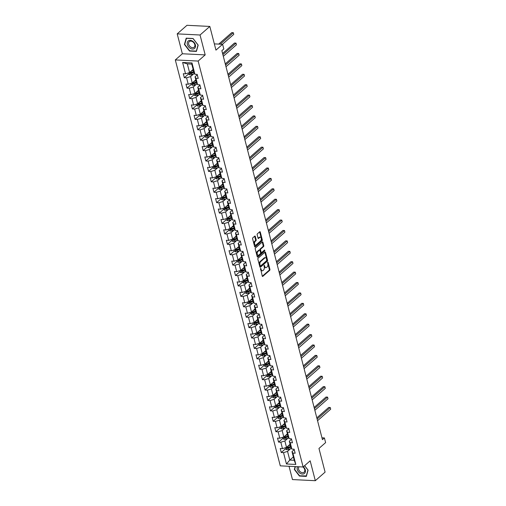 <?xml version="1.0" encoding="UTF-8"?>
<svg xmlns="http://www.w3.org/2000/svg" width="506" height="506" viewBox="0 0 506 506"><rect width="100%" height="100%" fill="white"/><g stroke="black" fill="none" stroke-linecap="round" stroke-linejoin="round"><path stroke-width="0.76" d="M260.584 268.401L262.234 276.055A0.74 0.417 92.8 0 0 262.582 276.459A0.74 0.417 92.8 0 0 262.791 276.377L269.698 270.318A0.74 0.417 92.8 0 0 269.913 269.325L268.117 262.367L267.725 262.146L267.807 263.74A2.359 1.341 92.8 0 1 267.124 266.909L266.548 267.415A2.359 1.341 92.8 0 1 265.89 267.674A2.359 1.341 92.8 0 1 264.777 266.396L264.157 265.27L264.24 266.871A2.359 1.341 92.8 0 1 263.55 270.04L262.975 270.546A2.359 1.341 92.8 0 1 262.317 270.805A2.359 1.341 92.8 0 1 261.204 269.527L260.584 268.401M255.309 236.441A0.74 0.417 92.8 0 0 254.961 236.043A0.74 0.417 92.8 0 0 254.758 236.125L252.817 237.82A0.74 0.417 92.8 0 0 252.602 238.813L254.607 246.542A0.74 0.417 92.8 0 0 254.948 246.947A0.74 0.417 92.8 0 0 255.157 246.865L262.07 240.805A0.74 0.417 92.8 0 0 262.279 239.812L260.28 232.083A0.74 0.417 92.8 0 0 259.932 231.685A0.74 0.417 92.8 0 0 259.73 231.767L257.39 233.816A0.74 0.417 92.8 0 0 257.174 234.809L258.028 238.117A0.74 0.417 92.8 0 0 258.376 238.516A0.74 0.417 92.8 0 0 258.579 238.434L259.742 237.422A1.973 1.12 92.8 0 1 260.293 237.2A1.973 1.12 92.8 0 1 261.305 238.737A1.973 1.12 92.8 0 1 260.647 240.926L256.099 244.91A1.973 1.12 92.8 0 1 255.549 245.125A1.973 1.12 92.8 0 1 254.537 243.595A1.973 1.12 92.8 0 1 255.195 241.406L255.954 240.742A0.74 0.417 92.8 0 0 256.169 239.749L255.309 236.441L254.695 236.41A0.74 0.417 92.8 0 0 254.626 236.239M289.034 466.285L292.468 479.568L315.314 480.7L325.092 472.13L318.963 448.436L325.611 442.611L324.403 437.937L322.448 439.651L221.856 50.682L223.81 48.968L222.602 44.294L214.342 43.889M200.047 35.003L177.201 33.87L182.35 53.762L205.189 54.895L200.047 35.003L209.826 26.432L215.954 50.126L222.602 44.294M205.189 54.895L198.15 61.062L303.126 466.981L280.286 465.849L175.31 59.929L198.15 61.062M315.314 480.7L310.165 460.814L303.126 466.981M258.085 258.199A0.74 0.417 92.8 0 0 257.87 259.186L259.875 266.921A0.74 0.417 92.8 0 0 260.223 267.32A0.74 0.417 92.8 0 0 260.426 267.238L267.339 261.178A0.74 0.417 92.8 0 0 267.554 260.185L265.549 252.456A0.74 0.417 92.8 0 0 265.207 252.058A0.74 0.417 92.8 0 0 264.999 252.14L258.085 258.199M257.238 256.732L255.239 249.003A0.74 0.417 92.8 0 1 255.454 248.01L262.361 241.95A0.74 0.417 92.8 0 1 262.57 241.868A0.74 0.417 92.8 0 1 262.918 242.273L263.771 245.581A0.74 0.417 92.8 0 1 263.556 246.574L260.754 249.028A0.74 0.417 92.8 0 0 260.539 250.021L261.109 252.216A0.74 0.417 92.8 0 0 261.457 252.614A0.74 0.417 92.8 0 0 261.659 252.532L264.581 249.977L264.815 250.894L257.794 257.048A0.74 0.417 92.8 0 1 257.586 257.13A0.74 0.417 92.8 0 1 257.238 256.732M177.201 33.87L186.98 25.3L209.826 26.432M188.529 74.015L184.323 77.703L186.575 77.816L188.232 84.224L185.98 84.11L187.018 88.12L189.269 88.227L190.926 94.635L188.675 94.521L189.706 98.531L191.964 98.638L193.621 105.046L191.363 104.938L192.4 108.942L194.652 109.049L196.309 115.457L194.057 115.349L195.095 119.353L197.346 119.46L199.003 125.867L196.752 125.76L197.789 129.764L200.041 129.878L201.698 136.285L199.446 136.171L200.477 140.175L202.735 140.288L204.386 146.696L202.134 146.582L203.172 150.586L205.423 150.699L207.08 157.107L204.829 156.993L205.866 160.997L208.118 161.11L209.775 167.518L207.523 167.404L208.554 171.407L210.812 171.521L212.469 177.929L210.211 177.815L211.249 181.818L213.5 181.932L215.158 188.34L212.906 188.226L213.943 192.236L216.195 192.343L217.852 198.75L215.6 198.643L216.638 202.647L218.889 202.754L220.546 209.161L218.288 209.054L219.326 213.058L221.577 213.165L223.235 219.572L220.983 219.465L222.02 223.469L224.272 223.582L225.929 229.99L223.677 229.876L224.715 233.88L226.966 233.993L228.623 240.401L226.372 240.287L227.403 244.29L229.661 244.404L231.318 250.812L229.06 250.698L230.097 254.701L232.349 254.815L234.006 261.222L231.754 261.109L232.792 265.112L235.043 265.226L236.7 271.633L234.449 271.52L235.48 275.523L237.738 275.637L239.395 282.044L237.137 281.931L238.174 285.941L240.426 286.048L242.083 292.455L239.831 292.348L240.869 296.352L243.12 296.459L244.777 302.866L242.526 302.759L243.563 306.762L245.815 306.87L247.472 313.277L245.22 313.17L246.251 317.173L248.509 317.281L250.166 323.688L247.908 323.581L248.946 327.584L251.197 327.698L252.855 334.105L250.603 333.992L251.64 337.995L253.892 338.109L255.549 344.516L253.297 344.403L254.328 348.406L256.586 348.52L258.243 354.927L255.985 354.814L257.023 358.817L259.274 358.931L260.932 365.338L258.68 365.224L259.717 369.228L261.969 369.342L263.626 375.749L261.374 375.635L262.412 379.639L264.663 379.753L266.32 386.16L264.069 386.046L265.1 390.056L267.358 390.164L269.015 396.571L266.757 396.464L267.794 400.467L270.046 400.575L271.703 406.982L269.451 406.875L270.489 410.878L272.74 410.986L274.397 417.393L272.146 417.286L273.177 421.289L275.435 421.403L277.092 427.81L274.834 427.697L275.871 431.7L278.123 431.814L279.78 438.221L277.528 438.107L278.566 442.111L280.817 442.225L282.474 448.632L280.223 448.518L281.26 452.522L283.512 452.636L286.447 463.983L295.827 464.445L294.233 460.283L291.987 451.605L294.226 449.644M184.323 77.703L183.286 73.699L185.544 73.813L182.609 62.466L191.989 62.934L194.924 74.274L197.176 74.388L198.213 78.392L195.961 78.285L197.618 84.692L199.87 84.799L200.907 88.803L198.656 88.695L200.313 95.103L202.564 95.21L203.602 99.214L201.344 99.106L203.001 105.514L205.259 105.621L206.29 109.631L204.038 109.517L205.695 115.925L207.947 116.038L208.984 120.042L206.733 119.928L208.39 126.336L210.641 126.449L211.679 130.453L209.421 130.339L211.078 136.746L213.336 136.86L214.367 140.864L212.115 140.75L213.772 147.157L216.024 147.271L217.061 151.275L214.81 151.161L216.467 157.568L218.718 157.682L219.756 161.686L217.504 161.572L219.161 167.979L221.413 168.093L222.45 172.097L220.192 171.989L221.849 178.397L224.107 178.504L225.138 182.508L222.887 182.4L224.544 188.808L226.796 188.915L227.833 192.919L225.581 192.811L227.238 199.219L229.49 199.326L230.527 203.336L228.269 203.222L229.926 209.629L232.184 209.737L233.215 213.747L230.964 213.633L232.621 220.04L234.873 220.154L235.91 224.158L233.658 224.044L235.315 230.451L237.567 230.565L238.604 234.569L236.353 234.455L238.01 240.862L240.261 240.976L241.299 244.98L239.041 244.866L240.698 251.273L242.95 251.387L243.987 255.391L241.735 255.277L243.392 261.684L245.644 261.798L246.681 265.802L244.43 265.688L246.087 272.095L248.338 272.209L249.376 276.213L247.118 276.105L248.775 282.512L251.033 282.62L252.064 286.624L249.812 286.516L251.469 292.923L253.721 293.031L254.758 297.035L252.507 296.927L254.164 303.334L256.415 303.442L257.453 307.452L255.201 307.338L256.858 313.745L259.11 313.859L260.147 317.863L257.889 317.749L259.546 324.156L261.798 324.27L262.835 328.274L260.584 328.16L262.241 334.567L264.493 334.681L265.53 338.685L263.278 338.571L264.935 344.978L267.187 345.092L268.224 349.096L265.966 348.982L267.623 355.389L269.881 355.503L270.912 359.507L268.661 359.393L270.318 365.8L272.57 365.914L273.607 369.918L271.355 369.81L273.012 376.217L275.264 376.325L276.301 380.329L274.05 380.221L275.7 386.628L277.958 386.736L278.989 390.74L276.738 390.632L278.395 397.039L280.647 397.147L281.684 401.157L279.432 401.043L281.089 407.45L283.341 407.558L284.378 411.568L282.127 411.454L283.784 417.861L286.035 417.975L287.073 421.979L284.815 421.865L286.472 428.272L288.73 428.386L289.761 432.39L287.509 432.276L289.166 438.683L291.418 438.797L292.455 442.801L290.204 442.687L291.861 449.094L294.112 449.208L295.15 453.212L292.892 453.098L295.827 464.445M195.847 79.84L192.267 82.978L190.61 76.57L193.792 73.775M197.289 74.831L195.057 76.785L196.714 83.193L197.618 84.692M190.61 76.57L186.575 77.816M192.267 82.978L188.232 84.224M195.961 78.285L195.057 76.785M198.535 90.251L194.962 93.389L193.305 86.981L196.486 84.186M199.984 85.242L197.745 87.203L199.402 93.61L200.313 95.103M193.305 86.981L189.269 88.227M194.962 93.389L190.926 94.635M198.656 88.695L197.745 87.203M201.23 100.662L197.65 103.8L195.993 97.392L199.181 94.603M202.678 95.653L200.439 97.614L202.096 104.021L203.001 105.514M195.993 97.392L191.964 98.638M197.65 103.8L193.621 105.046M201.344 99.106L200.439 97.614M203.924 111.073L200.344 114.211L198.687 107.803L201.875 105.014M205.366 106.064L203.134 108.025L204.791 114.432L205.695 115.925M198.687 107.803L194.652 109.049M200.344 114.211L196.309 115.457M204.038 109.517L203.134 108.025M206.612 121.484L203.039 124.621L201.382 118.214L204.563 115.425M208.061 116.475L205.828 118.436L207.485 124.843L208.39 126.336M201.382 118.214L197.346 119.46M203.039 124.621L199.003 125.867M206.733 119.928L205.828 118.436M209.307 131.895L205.733 135.032L204.076 128.625L207.258 125.836M210.755 126.886L208.516 128.847L210.173 135.254L211.078 136.746M204.076 128.625L200.041 129.878M205.733 135.032L201.698 136.285M209.421 130.339L208.516 128.847M212.001 142.306L208.421 145.443L206.764 139.036L209.952 136.247M213.45 137.297L211.211 139.258L212.868 145.665L213.772 147.157M206.764 139.036L202.735 140.288M208.421 145.443L204.386 146.696M212.115 140.75L211.211 139.258M214.696 152.723L211.116 155.854L209.459 149.447L212.64 146.658M216.138 147.708L213.905 149.668L215.562 156.076L216.467 157.568M209.459 149.447L205.423 150.699M211.116 155.854L207.08 157.107M214.81 151.161L213.905 149.668M217.384 163.134L213.81 166.265L212.153 159.858L215.335 157.069M218.832 158.119L216.593 160.079L218.25 166.487L219.161 167.979M212.153 159.858L208.118 161.11M213.81 166.265L209.775 167.518M217.504 161.572L216.593 160.079M220.078 173.545L216.498 176.683L214.841 170.275L218.029 167.48M221.527 168.53L219.288 170.49L220.945 176.898L221.849 178.397M214.841 170.275L210.812 171.521M216.498 176.683L212.469 177.929M220.192 171.989L219.288 170.49M222.773 183.956L219.193 187.094L217.536 180.686L220.724 177.891M224.215 178.947L221.982 180.901L223.639 187.309L224.544 188.808M217.536 180.686L213.5 181.932M219.193 187.094L215.158 188.34M222.887 182.4L221.982 180.901M225.461 194.367L221.887 197.504L220.23 191.097L223.412 188.302M226.909 189.358L224.677 191.319L226.334 197.726L227.238 199.219M220.23 191.097L216.195 192.343M221.887 197.504L217.852 198.75M225.581 192.811L224.677 191.319M228.155 204.778L224.582 207.915L222.925 201.508L226.106 198.719M229.604 199.769L227.365 201.73L229.022 208.137L229.926 209.629M222.925 201.508L218.889 202.754M224.582 207.915L220.546 209.161M228.269 203.222L227.365 201.73M230.85 215.189L227.27 218.326L225.613 211.919L228.801 209.13M232.298 210.18L230.059 212.14L231.716 218.548L232.621 220.04M225.613 211.919L221.577 213.165M227.27 218.326L223.235 219.572M230.964 213.633L230.059 212.14M233.544 225.6L229.964 228.737L228.307 222.33L231.489 219.541M234.986 220.591L232.754 222.551L234.411 228.959L235.315 230.451M228.307 222.33L224.272 223.582M229.964 228.737L225.929 229.99M233.658 224.044L232.754 222.551M236.232 236.011L232.659 239.148L231.002 232.741L234.183 229.952M237.681 231.002L235.442 232.962L237.099 239.37L238.01 240.862M231.002 232.741L226.966 233.993M232.659 239.148L228.623 240.401M236.353 234.455L235.442 232.962M238.927 246.428L235.347 249.559L233.69 243.152L236.878 240.363M240.375 241.413L238.136 243.373L239.793 249.781L240.698 251.273M233.69 243.152L229.661 244.404M235.347 249.559L231.318 250.812M239.041 244.866L238.136 243.373M241.621 256.839L238.041 259.97L236.384 253.563L239.572 250.774M243.063 251.824L240.831 253.784L242.488 260.192L243.392 261.684M236.384 253.563L232.349 254.815M238.041 259.97L234.006 261.222M241.735 255.277L240.831 253.784M244.309 267.25L240.736 270.381L239.079 263.974L242.26 261.185M245.758 262.234L243.525 264.195L245.182 270.602L246.087 272.095M239.079 263.974L235.043 265.226M240.736 270.381L236.7 271.633M244.43 265.688L243.525 264.195M247.004 277.661L243.43 280.798L241.773 274.391L244.955 271.595M248.452 272.652L246.213 274.606L247.87 281.013L248.775 282.512M241.773 274.391L237.738 275.637M243.43 280.798L239.395 282.044M247.118 276.105L246.213 274.606M249.698 288.072L246.118 291.209L244.461 284.802L247.649 282.006M251.147 283.063L248.908 285.023L250.565 291.431L251.469 292.923M244.461 284.802L240.426 286.048M246.118 291.209L242.083 292.455M249.812 286.516L248.908 285.023M252.386 298.483L248.813 301.62L247.156 295.213L250.337 292.424M253.835 293.474L251.602 295.434L253.259 301.842L254.164 303.334M247.156 295.213L243.12 296.459M248.813 301.62L244.777 302.866M252.507 296.927L251.602 295.434M255.081 308.894L251.507 312.031L249.85 305.624L253.032 302.835M256.529 303.885L254.29 305.845L255.947 312.253L256.858 313.745M249.85 305.624L245.815 306.87M251.507 312.031L247.472 313.277M255.201 307.338L254.29 305.845M257.775 319.305L254.195 322.442L252.538 316.035L255.726 313.246M259.224 314.296L256.985 316.256L258.642 322.664L259.546 324.156M252.538 316.035L248.509 317.281M254.195 322.442L250.166 323.688M257.889 317.749L256.985 316.256M260.47 329.716L256.89 332.853L255.233 326.446L258.421 323.657M261.912 324.707L259.679 326.667L261.336 333.075L262.241 334.567M255.233 326.446L251.197 327.698M256.89 332.853L252.855 334.105M260.584 328.16L259.679 326.667M263.158 340.127L259.584 343.264L257.927 336.857L261.109 334.068M264.606 335.117L262.374 337.078L264.031 343.485L264.935 344.978M257.927 336.857L253.892 338.109M259.584 343.264L255.549 344.516M263.278 338.571L262.374 337.078M265.852 350.544L262.272 353.675L260.622 347.268L263.803 344.478M267.301 345.528L265.062 347.489L266.719 353.896L267.623 355.389M260.622 347.268L256.586 348.52M262.272 353.675L258.243 354.927M265.966 348.982L265.062 347.489M268.547 360.955L264.967 364.086L263.31 357.679L266.498 354.889M269.995 355.939L267.756 357.9L269.413 364.307L270.318 365.8M263.31 357.679L259.274 358.931M264.967 364.086L260.932 365.338M268.661 359.393L267.756 357.9M271.235 371.366L267.661 374.503L266.004 368.096L269.186 365.3M272.683 366.35L270.451 368.311L272.108 374.718L273.012 376.217M266.004 368.096L261.969 369.342M267.661 374.503L263.626 375.749M271.355 369.81L270.451 368.311M273.929 381.777L270.356 384.914L268.699 378.507L271.88 375.711M275.378 376.768L273.139 378.722L274.796 385.129L275.7 386.628M268.699 378.507L264.663 379.753M270.356 384.914L266.32 386.16M274.05 380.221L273.139 378.722M276.624 392.188L273.044 395.325L271.387 388.918L274.575 386.122M278.072 387.179L275.833 389.139L277.49 395.547L278.395 397.039M271.387 388.918L267.358 390.164M273.044 395.325L269.015 396.571M276.738 390.632L275.833 389.139M279.318 402.599L275.738 405.736L274.081 399.329L277.269 396.54M280.76 397.589L278.528 399.55L280.185 405.957L281.089 407.45M274.081 399.329L270.046 400.575M275.738 405.736L271.703 406.982M279.432 401.043L278.528 399.55M282.006 413.01L278.433 416.147L276.776 409.74L279.957 406.95M283.455 408L281.222 409.961L282.879 416.368L283.784 417.861M276.776 409.74L272.74 410.986M278.433 416.147L274.397 417.393M282.127 411.454L281.222 409.961M284.701 423.421L281.121 426.558L279.47 420.151L282.652 417.361M286.149 418.411L283.91 420.372L285.567 426.779L286.472 428.272M279.47 420.151L275.435 421.403M281.121 426.558L277.092 427.81M284.815 421.865L283.91 420.372M287.395 433.832L283.815 436.969L282.158 430.562L285.346 427.772M288.844 428.822L286.605 430.783L288.262 437.19L289.166 438.683M282.158 430.562L278.123 431.814M283.815 436.969L279.78 438.221M287.509 432.276L286.605 430.783M290.083 444.249L286.51 447.38L284.853 440.973L288.034 438.183M291.532 439.233L289.299 441.194L290.956 447.601L291.861 449.094M284.853 440.973L280.817 442.225M286.51 447.38L282.474 448.632M290.204 442.687L289.299 441.194M293.366 456.924L289.786 460.062L287.547 451.384L290.729 448.594M287.547 451.384L283.512 452.636M294.233 460.283L289.786 460.062L286.447 463.983M292.892 453.098L291.987 451.605M182.35 53.762L175.31 59.929M324.403 437.937L321.974 437.817M194.924 74.274L194.019 72.782L191.774 64.11L187.334 63.889L189.573 72.56L193.153 69.43M191.989 62.934L191.774 64.11M187.334 63.889L182.609 62.466M189.573 72.56L185.544 73.813M290.197 444.685L289.052 445.147M285.466 448.835L281.26 452.522M287.509 434.274L286.364 434.736M282.772 438.424L278.566 442.111M284.815 423.864L283.67 424.325M280.077 428.013L275.871 431.7M282.12 413.453L280.975 413.914M277.389 417.602L273.177 421.289M279.432 403.042L278.287 403.503M274.695 407.191L270.489 410.878M276.738 392.624L275.593 393.092M272 396.78L267.794 400.467M274.043 382.213L272.898 382.681M269.312 386.363L265.1 390.056M271.349 371.802L270.204 372.271M266.618 375.952L262.412 379.639M268.661 361.392L267.516 361.86M263.923 365.541L259.717 369.228M265.966 350.981L264.821 351.449M261.235 355.13L257.023 358.817M263.272 340.57L262.127 341.031M258.541 344.719L254.328 348.406M260.584 330.159L259.439 330.62M255.846 334.308L251.64 337.995M257.889 319.748L256.744 320.209M253.152 323.897L248.946 327.584M255.195 309.337L254.05 309.798M250.464 313.486L246.251 317.173M252.5 298.919L251.355 299.388M247.769 303.075L243.563 306.762M249.812 288.509L248.667 288.977M245.075 292.658L240.869 296.352M247.118 278.098L245.973 278.566M242.387 282.247L238.174 285.941M244.423 267.687L243.278 268.155M239.692 271.836L235.48 275.523M241.735 257.276L240.59 257.744M236.998 261.425L232.792 265.112M239.041 246.865L237.896 247.326M234.303 251.014L230.097 254.701M236.346 236.454L235.201 236.916M231.615 240.603L227.403 244.29M233.652 226.043L232.507 226.505M228.921 230.192L224.715 233.88M230.964 215.632L229.819 216.094M226.226 219.781L222.02 223.469M228.269 205.221L227.124 205.683M223.538 209.37L219.326 213.058M225.575 194.804L224.43 195.272M220.844 198.953L216.638 202.647M222.887 184.393L221.742 184.861M218.149 188.542L213.943 192.236M220.192 173.982L219.047 174.45M215.455 178.131L211.249 181.818M217.498 163.571L216.353 164.039M212.767 167.72L208.554 171.407M214.803 153.16L213.665 153.622M210.072 157.309L205.866 160.997M212.115 142.749L210.97 143.211M207.378 146.898L203.172 150.586M209.421 132.338L208.276 132.8M204.69 136.487L200.477 140.175M206.726 121.927L205.581 122.389M201.995 126.076L197.789 129.764M204.038 111.516L202.893 111.978M199.301 115.665L195.095 119.353M201.344 101.099L200.199 101.567M196.606 105.254L192.4 108.942M198.649 90.688L197.504 91.156M193.918 94.837L189.706 98.531M194.816 80.745L195.955 80.283M191.224 84.426L187.018 88.12M193.267 69.866L192.122 70.334M295.143 466.589L294.334 469.448L299.438 476.057L306.32 476.399L308.097 470.131L304.637 465.659M186.195 38.171L184.424 44.439L189.529 51.049L196.404 51.391L198.181 45.123L193.077 38.513L186.195 38.171M294.701 469.125L294.334 469.448M184.791 44.117L184.424 44.439M260.413 268.819L260.59 269.496A2.359 1.341 92.8 0 0 261.703 270.773L262.317 270.805M265.89 267.674L265.27 267.642A2.359 1.341 92.8 0 1 264.157 266.365L263.987 265.688M262.304 276.232L269.084 270.286A0.74 0.417 92.8 0 0 269.3 269.293L267.554 262.557M259.939 267.092L266.719 261.147A0.74 0.417 92.8 0 0 266.934 260.16L264.935 252.424A0.74 0.417 92.8 0 0 264.872 252.254M260.223 265.726L260.609 265.947L266.675 260.634L266.58 258.99A2.359 1.341 92.8 0 0 265.467 257.712A2.359 1.341 92.8 0 0 264.809 257.971L260.666 261.602A2.359 1.341 92.8 0 0 259.976 264.777L260.223 265.726L259.603 265.694L259.995 265.922M265.467 257.712L264.853 257.68A2.359 1.341 92.8 0 0 264.195 257.94L264.809 257.971M259.603 265.694L259.363 264.746A2.359 1.341 92.8 0 1 260.046 261.57L264.195 257.94M261.457 252.614L260.837 252.583A0.74 0.417 92.8 0 1 260.489 252.184L259.926 249.989A0.74 0.417 92.8 0 1 260.141 248.996L262.943 246.542A0.74 0.417 92.8 0 0 263.158 245.549L262.298 242.241A0.74 0.417 92.8 0 0 262.234 242.064M257.301 256.909L264.202 250.862L264.353 250.173M257.845 251.577A1.973 1.12 92.8 0 0 257.193 253.765A1.973 1.12 92.8 0 0 258.205 255.296A1.973 1.12 92.8 0 0 258.756 255.081L260.356 253.677A0.74 0.417 92.8 0 0 260.571 252.684L260.002 250.489A0.74 0.417 92.8 0 0 259.654 250.09A0.74 0.417 92.8 0 0 259.451 250.173L257.845 251.577L257.231 251.545A1.973 1.12 92.8 0 0 256.574 253.734A1.973 1.12 92.8 0 0 257.586 255.264L258.205 255.296M259.236 250.16A0.74 0.417 92.8 0 0 259.04 250.059A0.74 0.417 92.8 0 0 258.832 250.141L259.451 250.173M257.231 251.545L258.832 250.141M255.549 245.125L254.929 245.1A1.973 1.12 92.8 0 1 253.923 243.563A1.973 1.12 92.8 0 1 254.575 241.375L255.334 240.711A0.74 0.417 92.8 0 0 255.549 239.717L254.695 236.41M260.293 237.2L259.679 237.169A1.973 1.12 92.8 0 0 259.123 237.39L259.742 237.422M258.092 238.294L259.123 237.39M254.67 246.719L261.45 240.774A0.74 0.417 92.8 0 0 261.665 239.781L259.667 232.052A0.74 0.417 92.8 0 0 259.597 231.881M285.194 447.791L285.517 449.024L286.921 449.752A1.992 0.791 -14.5 0 0 288.724 449.404L291.393 448.329M288.129 445.963L290.305 445.084M317.547 420.707L330.69 409.19L330.26 407.52L328.717 407.444L316.819 417.874M290.627 446.349L288.192 447.336A1.992 0.791 165.5 0 1 286.896 447.665L287.104 448.461A1.992 0.791 -14.5 0 0 288.401 448.139L290.836 447.152M290.735 446.754L288.009 447.861A1.012 0.405 165.5 0 1 287.667 447.968L287.104 448.461M330.69 409.19L330.26 407.52L317.117 419.044M297.541 466.703A4.883 3.523 -131.2 0 0 300.26 473.376A4.883 3.523 -131.2 0 0 305.162 472.522A4.883 3.523 -131.2 0 0 303.341 466.798M299.059 466.779A3.694 2.663 -131.2 0 0 300.868 472.18A3.694 2.663 -131.2 0 0 304.087 472.187A3.694 2.663 -131.2 0 0 302.93 466.975M306.453 475.944L299.577 475.798L294.631 469.391L295.415 466.602M304.593 465.697L307.958 470.049L306.238 476.127M187.365 44.515A4.883 3.523 -131.2 0 0 192.501 49.05A4.883 3.523 -131.2 0 0 195.392 44.914A4.883 3.523 -131.2 0 0 190.256 40.372A4.883 3.523 -131.2 0 0 187.365 44.515M188.7 44.25A3.694 2.663 -131.2 0 0 191.085 47.241A3.694 2.663 -131.2 0 0 194.171 47.178A3.694 2.663 -131.2 0 0 194.772 44.553A3.694 2.663 -131.2 0 0 192.388 41.555A3.694 2.663 -131.2 0 0 189.301 41.618A3.694 2.663 -131.2 0 0 188.7 44.25M193.096 38.639L198.042 45.04L196.328 51.119L189.661 50.79L184.715 44.383L186.429 38.311L193.14 38.601M282.5 437.38L282.822 438.613L284.227 439.341A1.992 0.791 -14.5 0 0 286.035 438.993L288.698 437.911M285.435 435.552L287.61 434.667M314.858 410.296L328.002 398.779L327.565 397.109L326.022 397.033L314.125 407.463M287.939 435.938L285.498 436.925A1.992 0.791 165.5 0 1 284.208 437.254L284.41 438.051A1.992 0.791 -14.5 0 0 285.707 437.728L288.142 436.741M288.04 436.343L285.314 437.45A1.012 0.405 165.5 0 1 284.973 437.557L284.41 438.051M328.002 398.779L327.565 397.109L314.422 408.627M279.812 426.963L280.128 428.196L281.538 428.93A1.992 0.791 -14.5 0 0 283.341 428.582L286.01 427.5M282.74 425.141L284.916 424.256M312.164 399.885L325.307 388.368L324.877 386.698L323.334 386.622L311.43 397.052M285.245 425.527L282.803 426.514A1.992 0.791 165.5 0 1 281.513 426.836L281.722 427.64A1.992 0.791 -14.5 0 0 283.012 427.317L285.454 426.324M285.352 425.932L282.62 427.039A1.012 0.405 165.5 0 1 282.285 427.146L281.722 427.64M325.307 388.368L324.877 386.698L311.734 398.216M277.117 416.552L277.433 417.785L278.844 418.519A1.992 0.791 -14.5 0 0 280.647 418.171L283.316 417.089M280.052 414.73L282.221 413.845M309.47 389.475L322.613 377.957L322.183 376.287L320.64 376.211L308.736 386.641M282.55 415.116L280.115 416.103A1.992 0.791 165.5 0 1 278.819 416.425L279.027 417.229A1.992 0.791 -14.5 0 0 280.318 416.906L282.759 415.913M282.658 415.521L279.926 416.628A1.012 0.405 165.5 0 1 279.59 416.735L279.027 417.229M322.613 377.957L322.183 376.287L309.039 387.805M274.423 406.141L274.745 407.374L276.149 408.102A1.992 0.791 -14.5 0 0 277.958 407.76L280.621 406.679M277.358 404.313L279.533 403.434M306.781 379.064L319.925 367.539L319.488 365.876L317.945 365.8L306.048 376.23M279.862 404.705L277.421 405.692A1.992 0.791 165.5 0 1 276.124 406.014L276.333 406.818A1.992 0.791 -14.5 0 0 277.63 406.495L280.065 405.502M279.963 405.11L277.237 406.217A1.012 0.405 165.5 0 1 276.896 406.324L276.333 406.818M319.925 367.539L319.488 365.876L306.345 377.394M271.735 395.73L272.051 396.963L273.461 397.691A1.992 0.791 -14.5 0 0 275.264 397.349L277.927 396.268M274.663 393.902L276.839 393.023M304.087 368.653L317.23 357.128L316.8 355.465L315.257 355.383L303.353 365.819M277.168 394.294L274.726 395.281A1.992 0.791 165.5 0 1 273.436 395.603L273.645 396.407A1.992 0.791 -14.5 0 0 274.935 396.078L277.377 395.091M277.269 394.699L274.543 395.806A1.012 0.405 165.5 0 1 274.201 395.913L273.645 396.407M317.23 357.128L316.8 355.465L303.657 366.983M269.04 385.319L269.356 386.552L270.767 387.28A1.992 0.791 -14.5 0 0 272.57 386.938L275.239 385.857M271.975 383.491L274.144 382.612M301.393 358.242L314.536 346.718L314.106 345.048L312.563 344.972L300.659 355.408M274.473 383.877L272.038 384.87A1.992 0.791 165.5 0 1 270.742 385.192L270.95 385.996A1.992 0.791 -14.5 0 0 272.241 385.667L274.682 384.68M274.581 384.288L271.849 385.389A1.012 0.405 165.5 0 1 271.513 385.502L270.95 385.996M314.536 346.718L314.106 345.048L300.962 356.572M266.346 374.908L266.668 376.141L268.072 376.869A1.992 0.791 -14.5 0 0 269.875 376.527L272.544 375.446M269.281 373.08L271.456 372.201M298.698 347.831L311.841 336.307L311.411 334.637L309.868 334.561L297.971 344.997M271.779 373.466L269.344 374.459A1.992 0.791 165.5 0 1 268.047 374.782L268.256 375.585A1.992 0.791 -14.5 0 0 269.553 375.256L271.988 374.269M271.886 373.871L269.16 374.978A1.012 0.405 165.5 0 1 268.819 375.091L268.256 375.585M311.841 336.307L311.411 334.637L298.268 346.161M263.651 364.497L263.974 365.73L265.378 366.458A1.992 0.791 -14.5 0 0 267.187 366.116L269.85 365.035M266.586 362.669L268.762 361.79M296.01 337.413L309.153 325.896L308.717 324.226L307.174 324.15L295.276 334.58M269.091 363.055L266.649 364.048A1.992 0.791 165.5 0 1 265.359 364.371L265.561 365.168A1.992 0.791 -14.5 0 0 266.858 364.845L269.3 363.858M269.192 363.46L266.466 364.567A1.012 0.405 165.5 0 1 266.124 364.674L265.561 365.168M309.153 325.896L308.717 324.226L295.574 335.75M260.963 354.086L261.279 355.32L262.69 356.047A1.992 0.791 -14.5 0 0 264.493 355.705L267.162 354.624M263.892 352.258L266.067 351.379M293.316 327.002L306.459 315.485L306.029 313.815L304.485 313.739L292.582 324.169M266.396 352.644L263.955 353.631A1.992 0.791 165.5 0 1 262.665 353.96L262.873 354.757A1.992 0.791 -14.5 0 0 264.164 354.434L266.605 353.447M266.504 353.049L263.771 354.156A1.012 0.405 165.5 0 1 263.436 354.263L262.873 354.757M306.459 315.485L306.029 313.815L292.885 325.339M258.269 343.675L258.585 344.909L259.995 345.636A1.992 0.791 -14.5 0 0 261.798 345.288L264.467 344.213M261.204 341.847L263.373 340.968M290.621 316.592L303.764 305.074L303.334 303.404L301.791 303.328L289.887 313.758M263.702 342.233L261.267 343.22A1.992 0.791 165.5 0 1 259.97 343.549L260.179 344.346A1.992 0.791 -14.5 0 0 261.469 344.023L263.911 343.036M263.809 342.638L261.077 343.745A1.012 0.405 165.5 0 1 260.742 343.852L260.179 344.346M303.764 305.074L303.334 303.404L290.191 314.922M255.574 333.258L255.897 334.491L257.301 335.225A1.992 0.791 -14.5 0 0 259.11 334.877L261.773 333.796M258.509 331.436L260.685 330.551M287.933 306.181L301.076 294.663L300.64 292.993L299.097 292.917L287.199 303.347M261.014 331.822L258.572 332.809A1.992 0.791 165.5 0 1 257.282 333.138L257.484 333.935A1.992 0.791 -14.5 0 0 258.781 333.612L261.216 332.625M261.115 332.227L258.389 333.334A1.012 0.405 165.5 0 1 258.047 333.441L257.484 333.935M301.076 294.663L300.64 292.993L287.497 304.511M252.886 322.847L253.202 324.08L254.613 324.814A1.992 0.791 -14.5 0 0 256.415 324.466L259.078 323.385M255.815 321.025L257.99 320.14M285.239 295.77L298.382 284.252L297.952 282.582L296.408 282.506L284.505 292.936M258.319 321.411L255.878 322.398A1.992 0.791 165.5 0 1 254.588 322.72L254.796 323.524A1.992 0.791 -14.5 0 0 256.087 323.201L258.528 322.208M258.421 321.816L255.694 322.923A1.012 0.405 165.5 0 1 255.359 323.03L254.796 323.524M298.382 284.252L297.952 282.582L284.808 294.1M250.192 312.436L250.508 313.669L251.918 314.397A1.992 0.791 -14.5 0 0 253.721 314.055L256.39 312.974M253.126 310.614L255.296 309.729M282.544 285.359L295.687 273.835L295.257 272.171L293.714 272.095L281.81 282.525M255.625 311L253.19 311.987A1.992 0.791 165.5 0 1 251.893 312.31L252.102 313.113A1.992 0.791 -14.5 0 0 253.392 312.79L255.834 311.797M255.732 311.405L253 312.512A1.012 0.405 165.5 0 1 252.665 312.619L252.102 313.113M295.687 273.835L295.257 272.171L282.114 283.689M247.497 302.025L247.82 303.258L249.224 303.986A1.992 0.791 -14.5 0 0 251.027 303.644L253.696 302.563M250.432 300.197L252.608 299.318M279.85 274.948L292.993 263.424L292.563 261.76L291.02 261.678L279.122 272.114M252.93 300.589L250.495 301.576A1.992 0.791 165.5 0 1 249.199 301.899L249.407 302.702A1.992 0.791 -14.5 0 0 250.704 302.379L253.139 301.386M253.038 300.994L250.312 302.101A1.012 0.405 165.5 0 1 249.97 302.208L249.407 302.702M292.993 263.424L292.563 261.76L279.42 273.278M244.803 291.614L245.125 292.847L246.53 293.575A1.992 0.791 -14.5 0 0 248.338 293.233L251.001 292.152M247.738 289.786L249.913 288.907M277.161 264.537L290.305 253.013L289.868 251.343L288.325 251.267L276.428 261.703M250.242 290.172L247.801 291.165A1.992 0.791 165.5 0 1 246.511 291.488L246.713 292.291A1.992 0.791 -14.5 0 0 248.01 291.962L250.451 290.975M250.343 290.583L247.617 291.69A1.012 0.405 165.5 0 1 247.276 291.798L246.713 292.291M290.305 253.013L289.868 251.343L276.725 262.867M242.115 281.203L242.431 282.437L243.841 283.164A1.992 0.791 -14.5 0 0 245.644 282.822L248.313 281.741M245.043 279.375L247.219 278.496M274.467 254.126L287.61 242.602L287.18 240.932L285.637 240.856L273.733 251.292M247.548 279.761L245.106 280.754A1.992 0.791 165.5 0 1 243.816 281.077L244.025 281.88A1.992 0.791 -14.5 0 0 245.315 281.551L247.757 280.564M247.655 280.166L244.923 281.273A1.012 0.405 165.5 0 1 244.588 281.387L244.025 281.88M287.61 242.602L287.18 240.932L274.037 252.456M239.42 270.792L239.736 272.026L241.147 272.753A1.992 0.791 -14.5 0 0 242.95 272.411L245.619 271.33M242.355 268.964L244.531 268.085M271.773 243.715L284.916 232.191L284.486 230.521L282.943 230.445L271.039 240.881M244.853 269.35L242.418 270.343A1.992 0.791 165.5 0 1 241.122 270.666L241.33 271.463A1.992 0.791 -14.5 0 0 242.621 271.14L245.062 270.153M244.961 269.755L242.229 270.862A1.012 0.405 165.5 0 1 241.893 270.976L241.33 271.463M284.916 232.191L284.486 230.521L271.342 242.045M236.726 260.381L237.048 261.615L238.452 262.342A1.992 0.791 -14.5 0 0 240.261 262L242.924 260.919M239.661 258.553L241.836 257.674M269.084 233.298L282.228 221.78L281.791 220.11L280.248 220.034L268.351 230.464M242.165 258.939L239.724 259.926A1.992 0.791 165.5 0 1 238.434 260.255L238.636 261.052A1.992 0.791 -14.5 0 0 239.933 260.729L242.368 259.742M242.266 259.344L239.54 260.451A1.012 0.405 165.5 0 1 239.199 260.558L238.636 261.052M282.228 221.78L281.791 220.11L268.648 231.634M234.038 249.97L234.354 251.204L235.764 251.931A1.992 0.791 -14.5 0 0 237.567 251.583L240.236 250.508M236.966 248.142L239.142 247.263M266.39 222.887L279.533 211.369L279.103 209.699L277.56 209.623L265.656 220.053M239.471 248.528L237.029 249.515A1.992 0.791 165.5 0 1 235.739 249.844L235.948 250.641A1.992 0.791 -14.5 0 0 237.238 250.318L239.68 249.331M239.578 248.933L236.846 250.04A1.012 0.405 165.5 0 1 236.511 250.147L235.948 250.641M279.533 211.369L279.103 209.699L265.96 221.223M231.343 239.553L231.659 240.793L233.07 241.52A1.992 0.791 -14.5 0 0 234.873 241.172L237.542 240.091M234.278 237.731L236.447 236.846M263.696 212.476L276.839 200.958L276.409 199.288L274.866 199.212L262.962 209.642M236.776 238.117L234.341 239.104A1.992 0.791 165.5 0 1 233.045 239.433L233.253 240.23A1.992 0.791 -14.5 0 0 234.544 239.907L236.985 238.921M236.884 238.522L234.151 239.629A1.012 0.405 165.5 0 1 233.816 239.736L233.253 240.23M276.839 200.958L276.409 199.288L263.265 210.806M228.649 229.142L228.971 230.375L230.375 231.109A1.992 0.791 -14.5 0 0 232.178 230.761L234.847 229.68M231.584 227.32L233.759 226.435M261.001 202.065L274.144 190.547L273.714 188.877L272.171 188.801L260.274 199.231M234.088 227.706L231.647 228.693A1.992 0.791 165.5 0 1 230.35 229.016L230.559 229.819A1.992 0.791 -14.5 0 0 231.856 229.496L234.291 228.503M234.189 228.111L231.463 229.218A1.012 0.405 165.5 0 1 231.122 229.326L230.559 229.819M274.144 190.547L273.714 188.877L260.571 200.395M225.954 218.731L226.277 219.965L227.681 220.698A1.992 0.791 -14.5 0 0 229.49 220.35L232.153 219.269M228.889 216.91L231.065 216.024M258.313 191.654L271.456 180.136L271.026 178.466L269.477 178.39L257.579 188.82M231.394 217.295L228.952 218.282A1.992 0.791 165.5 0 1 227.662 218.605L227.864 219.408A1.992 0.791 -14.5 0 0 229.161 219.085L231.603 218.092M231.495 217.7L228.769 218.807A1.012 0.405 165.5 0 1 228.427 218.915L227.864 219.408M271.456 180.136L271.026 178.466L257.877 189.984M223.266 208.32L223.582 209.554L224.993 210.281A1.992 0.791 -14.5 0 0 226.796 209.939L229.465 208.858M226.201 206.492L228.37 205.613M255.619 181.243L268.762 169.719L268.332 168.055L266.788 167.979L254.885 178.409M228.699 206.884L226.258 207.871A1.992 0.791 165.5 0 1 224.968 208.194L225.176 208.997A1.992 0.791 -14.5 0 0 226.467 208.674L228.908 207.681M228.807 207.289L226.074 208.396A1.012 0.405 165.5 0 1 225.739 208.504L225.176 208.997M268.762 169.719L268.332 168.055L255.188 179.573M220.572 197.909L220.888 199.143L222.298 199.87A1.992 0.791 -14.5 0 0 224.101 199.528L226.77 198.447M223.507 196.081L225.682 195.202M252.924 170.832L266.067 159.308L265.637 157.644L264.094 157.562L252.19 167.998M226.005 196.473L223.57 197.46A1.992 0.791 165.5 0 1 222.273 197.783L222.482 198.586A1.992 0.791 -14.5 0 0 223.778 198.257L226.214 197.27M226.112 196.878L223.386 197.985A1.012 0.405 165.5 0 1 223.045 198.093L222.482 198.586M266.067 159.308L265.637 157.644L252.494 169.162M217.877 187.498L218.2 188.732L219.604 189.459A1.992 0.791 -14.5 0 0 221.413 189.117L224.076 188.036M220.812 185.67L222.988 184.791M250.236 160.421L263.379 148.897L262.943 147.227L261.4 147.151L249.502 157.587M223.317 186.056L220.875 187.049A1.992 0.791 165.5 0 1 219.585 187.372L219.787 188.175A1.992 0.791 -14.5 0 0 221.084 187.846L223.519 186.859M223.418 186.467L220.692 187.568A1.012 0.405 165.5 0 1 220.35 187.682L219.787 188.175M263.379 148.897L262.943 147.227L249.8 158.751M215.189 177.087L215.505 178.321L216.916 179.048A1.992 0.791 -14.5 0 0 218.718 178.707L221.388 177.625M218.118 175.259L220.293 174.38M247.542 150.01L260.685 138.486L260.255 136.816L258.711 136.74L246.808 147.176M220.622 175.645L218.181 176.638A1.992 0.791 165.5 0 1 216.891 176.961L217.099 177.764A1.992 0.791 -14.5 0 0 218.39 177.435L220.831 176.449M220.73 176.05L217.997 177.157A1.012 0.405 165.5 0 1 217.662 177.271L217.099 177.764M260.685 138.486L260.255 136.816L247.111 148.34M212.495 166.676L212.811 167.91L214.221 168.637A1.992 0.791 -14.5 0 0 216.024 168.296L218.693 167.214M215.429 164.848L217.599 163.969M244.847 139.593L257.99 128.075L257.56 126.405L256.017 126.329L244.113 136.759M217.928 165.234L215.493 166.227A1.992 0.791 165.5 0 1 214.196 166.55L214.405 167.347A1.992 0.791 -14.5 0 0 215.695 167.024L218.137 166.038M218.035 165.639L215.303 166.746A1.012 0.405 165.5 0 1 214.968 166.853L214.405 167.347M257.99 128.075L257.56 126.405L244.417 137.929M209.8 156.265L210.123 157.499L211.527 158.226A1.992 0.791 -14.5 0 0 213.336 157.885L215.999 156.803M212.735 154.438L214.911 153.558M242.153 129.182L255.296 117.664L254.866 115.994L253.323 115.918L241.425 126.348M215.24 154.823L212.798 155.81A1.992 0.791 165.5 0 1 211.502 156.139L211.71 156.936A1.992 0.791 -14.5 0 0 213.007 156.613L215.442 155.627M215.341 155.228L212.615 156.335A1.012 0.405 165.5 0 1 212.273 156.443L211.71 156.936M255.296 117.664L254.866 115.994L241.723 127.518M207.106 145.854L207.428 147.088L208.833 147.815A1.992 0.791 -14.5 0 0 210.641 147.467L213.304 146.392M210.041 144.027L212.216 143.147M239.464 118.771L252.608 107.253L252.178 105.583L250.634 105.507L238.731 115.937M212.545 144.412L210.104 145.399A1.992 0.791 165.5 0 1 208.814 145.728L209.016 146.525A1.992 0.791 -14.5 0 0 210.313 146.202L212.754 145.216M212.646 144.817L209.92 145.924A1.012 0.405 165.5 0 1 209.579 146.032L209.016 146.525M252.608 107.253L252.178 105.583L239.034 117.101M204.418 135.437L204.734 136.671L206.144 137.404A1.992 0.791 -14.5 0 0 207.947 137.056L210.616 135.975M207.352 133.616L209.522 132.73M236.77 108.36L249.913 96.842L249.483 95.172L247.94 95.096L236.036 105.526M209.851 134.001L207.409 134.988A1.992 0.791 165.5 0 1 206.119 135.317L206.328 136.114A1.992 0.791 -14.5 0 0 207.618 135.791L210.06 134.805M209.958 134.406L207.226 135.513A1.012 0.405 165.5 0 1 206.891 135.621L206.328 136.114M249.913 96.842L249.483 95.172L236.34 106.69M201.723 125.026L202.046 126.26L203.45 126.993A1.992 0.791 -14.5 0 0 205.253 126.645L207.922 125.564M204.658 123.205L206.834 122.319M234.076 97.949L247.219 86.431L246.789 84.761L245.246 84.685L233.342 95.115M207.156 123.59L204.721 124.577A1.992 0.791 165.5 0 1 203.425 124.9L203.633 125.703A1.992 0.791 -14.5 0 0 204.93 125.38L207.365 124.387M207.264 123.995L204.538 125.102A1.012 0.405 165.5 0 1 204.196 125.21L203.633 125.703M247.219 86.431L246.789 84.761L233.645 96.279M199.029 114.615L199.351 115.849L200.755 116.576A1.992 0.791 -14.5 0 0 202.564 116.235L205.227 115.153M201.964 112.794L204.139 111.908M231.387 87.538L244.531 76.014L244.094 74.35L242.551 74.274L230.654 84.704M204.468 113.18L202.027 114.166A1.992 0.791 165.5 0 1 200.737 114.489L200.939 115.292A1.992 0.791 -14.5 0 0 202.236 114.97L204.671 113.976M204.569 113.584L201.843 114.691A1.012 0.405 165.5 0 1 201.502 114.799L200.939 115.292M244.531 76.014L244.094 74.35L230.951 85.868M196.341 104.204L196.657 105.438L198.067 106.165A1.992 0.791 -14.5 0 0 199.87 105.824L202.539 104.742M199.269 102.376L201.445 101.497M228.693 77.127L241.836 65.603L241.406 63.939L239.863 63.857L227.959 74.293M201.774 102.769L199.332 103.755A1.992 0.791 165.5 0 1 198.042 104.078L198.251 104.881A1.992 0.791 -14.5 0 0 199.541 104.559L201.983 103.566M201.881 103.173L199.149 104.28A1.012 0.405 165.5 0 1 198.814 104.388L198.251 104.881M241.836 65.603L241.406 63.939L228.263 75.457M193.646 93.793L193.962 95.027L195.373 95.754A1.992 0.791 -14.5 0 0 197.176 95.413L199.845 94.331M196.581 91.965L198.75 91.086M225.999 66.716L239.142 55.192L238.712 53.522L237.169 53.446L225.265 63.882M199.079 92.351L196.644 93.344A1.992 0.791 165.5 0 1 195.348 93.667L195.556 94.47A1.992 0.791 -14.5 0 0 196.847 94.141L199.288 93.155M199.187 92.762L196.454 93.863A1.012 0.405 165.5 0 1 196.119 93.977L195.556 94.47M239.142 55.192L238.712 53.522L225.568 65.046M190.952 83.382L191.274 84.616L192.678 85.343A1.992 0.791 -14.5 0 0 194.487 85.002L197.15 83.92M193.887 81.555L196.062 80.675M223.304 56.305L236.447 44.781L236.017 43.111L234.474 43.035L222.577 53.472M196.391 81.94L193.95 82.933A1.992 0.791 165.5 0 1 192.653 83.256L192.862 84.059A1.992 0.791 -14.5 0 0 194.159 83.73L196.594 82.744M196.492 82.345L193.766 83.452A1.012 0.405 165.5 0 1 193.425 83.566L192.862 84.059M236.447 44.781L236.017 43.111L222.874 54.635M188.264 72.972L188.58 74.205L189.984 74.932A1.992 0.791 -14.5 0 0 191.793 74.591L194.456 73.509M191.192 71.144L193.368 70.264M222.444 44.288L233.759 34.37L233.329 32.7L231.786 32.624L218.687 44.104M193.697 71.529L191.255 72.522A1.992 0.791 165.5 0 1 189.965 72.845L190.167 73.642A1.992 0.791 -14.5 0 0 191.464 73.319L193.906 72.333M193.798 71.934L191.072 73.041A1.012 0.405 165.5 0 1 190.73 73.149L190.167 73.642M233.759 34.37L233.329 32.7L220.23 44.18M260.59 269.496L261.204 269.527M264.031 265.473L264.543 265.498M264.157 266.365L264.777 266.396M267.598 262.342L268.117 262.367M269.3 269.293L269.913 269.325M269.084 270.286L269.698 270.318M262.386 276.358L262.791 276.377M260.464 268.597L260.976 268.623M264.935 252.424L265.549 252.456M266.934 260.16L267.554 260.185M266.719 261.147L267.339 261.178M260.021 267.219L260.426 267.238M260.046 261.57L260.666 261.602M259.363 264.746L259.976 264.777M262.298 242.241L262.918 242.273M263.158 245.549L263.771 245.581M262.943 246.542L263.556 246.574M260.141 248.996L260.754 249.028M259.926 249.989L260.539 250.021M260.489 252.184L261.109 252.216M264.202 250.862L264.815 250.894M257.39 257.029L257.794 257.048M255.549 239.717L256.169 239.749M255.334 240.711L255.954 240.742M254.575 241.375L255.195 241.406M258.18 238.415L258.579 238.434M259.667 232.052L260.28 232.083M261.665 239.781L262.279 239.812M261.45 240.774L262.07 240.805M254.752 246.846L255.157 246.865M286.295 447.449L286.889 449.733M288.401 448.139L288.724 449.404M287.889 446.172L288.192 447.336M283.6 437.039L284.195 439.322M285.707 437.728L286.035 438.993M285.194 435.761L285.498 436.925M280.912 426.628L281.5 428.911M283.012 427.317L283.341 428.582M282.506 425.35L282.803 426.514M278.218 416.21L278.806 418.5M280.318 416.906L280.647 418.171M279.812 414.939L280.115 416.103M275.523 405.799L276.118 408.089M277.63 406.495L277.958 407.76M277.117 404.528L277.421 405.692M272.835 395.388L273.423 397.672M274.935 396.078L275.264 397.349M274.429 394.111L274.726 395.281M270.141 384.977L270.729 387.261M272.241 385.667L272.57 386.938M271.735 383.7L272.038 384.87M267.446 374.567L268.041 376.85M269.553 375.256L269.875 376.527M269.04 373.289L269.344 374.459M264.752 364.156L265.346 366.439M266.858 364.845L267.187 366.116M266.346 362.878L266.649 364.048M262.064 353.745L262.652 356.028M264.164 354.434L264.493 355.705M263.658 352.467L263.955 353.631M259.369 343.334L259.957 345.617M261.469 344.023L261.798 345.288M260.963 342.056L261.267 343.22M256.675 332.923L257.269 335.206M258.781 333.612L259.11 334.877M258.269 331.645L258.572 332.809M253.987 322.505L254.575 324.795M256.087 323.201L256.415 324.466M255.581 321.234L255.878 322.398M251.292 312.094L251.88 314.384M253.392 312.79L253.721 314.055M252.886 310.823L253.19 311.987M248.598 301.684L249.192 303.967M250.704 302.379L251.027 303.644M250.192 300.406L250.495 301.576M245.903 291.273L246.498 293.556M248.01 291.962L248.338 293.233M247.497 289.995L247.801 291.165M243.215 280.862L243.803 283.145M245.315 281.551L245.644 282.822M244.809 279.584L245.106 280.754M240.521 270.451L241.109 272.734M242.621 271.14L242.95 272.411M242.115 269.173L242.418 270.343M237.826 260.04L238.421 262.323M239.933 260.729L240.261 262M239.42 258.762L239.724 259.926M235.138 249.629L235.726 251.912M237.238 250.318L237.567 251.583M236.732 248.351L237.029 249.515M232.444 239.218L233.032 241.501M234.544 239.907L234.873 241.172M234.038 237.94L234.341 239.104M229.749 228.807L230.344 231.09M231.856 229.496L232.178 230.761M231.343 227.529L231.647 228.693M227.055 218.39L227.649 220.679M229.161 219.085L229.49 220.35M228.655 217.118L228.952 218.282M224.367 207.979L224.955 210.268M226.467 208.674L226.796 209.939M225.961 206.707L226.258 207.871M221.672 197.568L222.26 199.851M223.778 198.257L224.101 199.528M223.266 196.29L223.57 197.46M218.978 187.157L219.572 189.44M221.084 187.846L221.413 189.117M220.572 185.879L220.875 187.049M216.29 176.746L216.878 179.029M218.39 177.435L218.718 178.707M217.884 175.468L218.181 176.638M213.595 166.335L214.183 168.618M215.695 167.024L216.024 168.296M215.189 165.057L215.493 166.227M210.901 155.924L211.495 158.207M213.007 156.613L213.336 157.885M212.495 154.646L212.798 155.81M208.206 145.513L208.801 147.796M210.313 146.202L210.641 147.467M209.807 144.235L210.104 145.399M205.518 135.102L206.106 137.385M207.618 135.791L207.947 137.056M207.112 133.824L207.409 134.988M202.824 124.685L203.412 126.974M204.93 125.38L205.253 126.645M204.418 123.413L204.721 124.577M200.129 114.274L200.724 116.563M202.236 114.97L202.564 116.235M201.723 113.002L202.027 114.166M197.441 103.863L198.029 106.146M199.541 104.559L199.87 105.824M199.035 102.585L199.332 103.755M194.747 93.452L195.335 95.735M196.847 94.141L197.176 95.413M196.341 92.174L196.644 93.344M192.052 83.041L192.647 85.324M194.159 83.73L194.487 85.002M193.646 81.763L193.95 82.933M189.358 72.63L189.952 74.913M191.464 73.319L191.793 74.591M190.958 71.352L191.255 72.522M259.85 265.973L260.47 266.004M259.04 250.059L259.654 250.09"/></g></svg>
